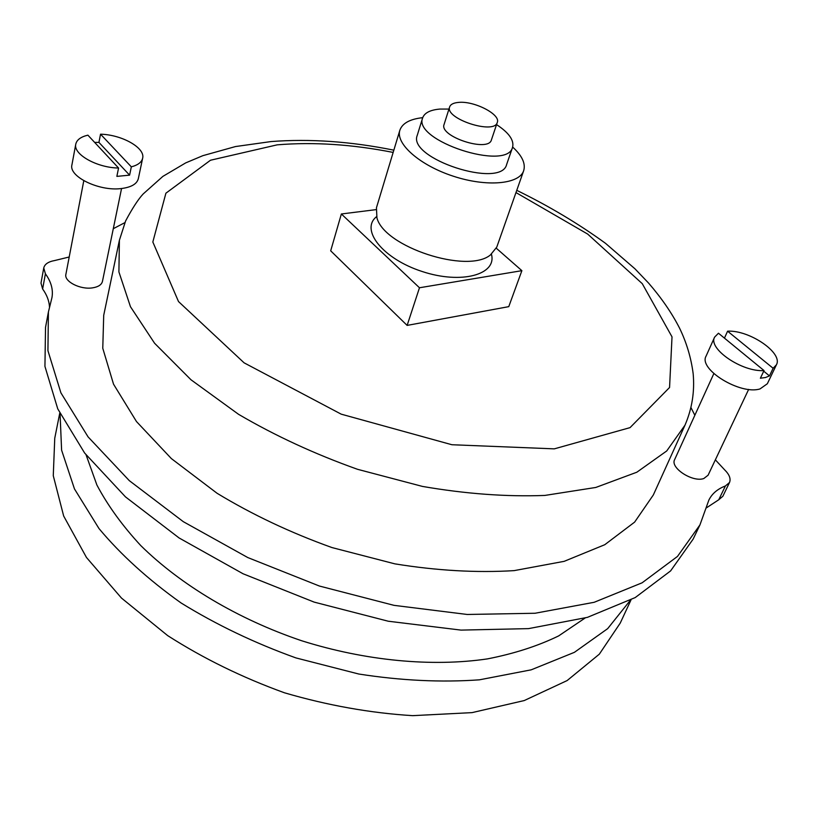 <?xml version="1.0" encoding="UTF-8"?>
<svg xmlns="http://www.w3.org/2000/svg" width="818" height="818" viewBox="0 0 818 818"><rect width="100%" height="100%" fill="white"/><g stroke="black" fill="none" stroke-linecap="round" stroke-linejoin="round"><path stroke-width="1.23" d="M87.894 135.164L118.559 168.027C96.933 167.782 73.007 154.275 75.777 144.121C76.769 139.827 80.808 136.841 87.894 135.164M131.33 166.841L100.532 134.193C122.025 134.694 145.492 147.966 142.639 158.252C141.678 162.24 137.915 165.113 131.33 166.841L129.602 175.154L98.937 142.404L94.643 142.393M142.639 158.252L138.314 178.733C136.882 184.07 131.136 187.342 121.074 188.58C99.121 191.422 68.538 176.565 71.923 164.878L75.777 144.121M118.559 168.027L116.862 176.381L129.602 175.154M100.532 134.193L98.937 142.404M718.46 333.223L764.022 370.564C742.141 372.272 707.693 348.601 714.625 337.108L718.46 333.223M773.122 368.264L727.591 331.188C749.237 329.818 783.337 352.947 776.415 364.808L773.122 368.264L769.472 375.902L763.726 371.188M776.415 364.808L767.345 383.734L760.055 388.908C740.423 395.258 698.112 369.194 706.087 356.096L714.625 337.108M764.022 370.564L760.382 378.223L765.495 377.517L769.472 375.902M727.591 331.188L724.441 338.131M376.014 209.643L341.362 213.979L330.687 250.819L407.129 325.4L508.765 306.648L521.884 270.666L496.321 248.243M685.003 425.145L666.721 450.963L636.833 472.221L595.801 487.456L544.839 495.432C506.587 496.894 465.8 493.888 422.487 486.424L357.548 469.307C314.756 454.062 275.083 435.728 238.529 414.297L190.993 379.777L154.582 343.243L130.461 306.709L118.907 271.913L119.397 240.277L103.712 315.319L102.771 348.274L113.528 384.174L136.483 421.556L171.371 458.591L217.077 493.274C252.292 514.634 290.594 532.733 331.975 547.569L394.91 563.868C436.976 570.667 476.72 572.917 514.123 570.627L564.154 561.342L604.747 544.727L634.635 522.109L653.337 494.962L685.003 425.145C692.059 408.724 694.779 391.566 693.163 373.683C691.108 357.824 686.588 342.67 679.605 328.233C671.915 313.151 661.588 298.12 648.633 283.13L634.932 268.785L605.463 243.283C578.459 223.682 548.888 206.034 516.761 190.349M341.362 213.979L419.47 287.762L407.129 325.4M419.47 287.762L521.884 270.666M376.556 216.668C359.889 229.776 382.885 258.887 422.2 271.515C461.393 284.541 497.139 274.633 491.434 254.214M715.351 459.839L724.503 469.696C729.359 474.471 731.026 478.734 729.513 482.497L725.413 485.953C717.519 488.98 712.008 493.683 708.879 500.064L699.942 524.911L677.488 556.424L642.089 582.815L594.165 602.293L535.074 613.255L467.221 614.471L393.979 605.34L319.398 586.036L247.813 557.569L183.314 521.679L129.285 480.626L88.078 436.884L60.91 392.855L47.925 350.656L48.415 311.965L51.963 297.578C53.334 289.654 51.156 281.729 45.409 273.805L42.628 288.979C46.861 294.879 49.152 300.86 49.489 306.914M69.203 256.995L54.612 260.553C48.303 261.688 44.683 264.163 43.753 267.967L40.992 283.11L42.628 288.979M43.753 267.967L45.409 273.805M694.85 415.268L691.005 407.661M124.888 222.629L113.283 228.703M725.413 485.953L718.746 499.767L722.856 496.27L729.513 482.497M718.746 499.767L706.363 507.896M48.415 311.965L45.522 327.425L44.939 366.403L57.741 408.836L84.643 453.039L125.481 496.884L179.07 537.947L243.079 573.776L314.153 602.109L388.233 621.22L461.035 630.105L528.54 628.623L587.396 617.365L635.208 597.58L670.607 570.903L693.153 539.093L699.942 524.911M83.794 180.706L65.89 274.327C63.886 281.525 80.501 289.94 92.69 287.834C98.313 286.903 101.565 284.776 102.434 281.464L121.555 188.529M713.828 373.621L674.635 459.624C669.87 467.743 692.682 482.64 703.807 478.53L708.081 475.227L748.644 389.399M59.755 413.141L54.755 438.223L53.272 475.698L63.661 516.005L86.463 557.467L121.483 598.07L167.649 635.596C203.324 658.449 242.281 677.519 284.5 692.805C327.609 705.402 370.298 713.02 412.589 715.658L472.006 712.631L524.246 700.556L567.13 680.566L599.318 654.175L620.259 623.06L631.036 599.87M60.062 413.765L61.606 450.156L74.469 488.929L98.998 528.571C121.013 554.901 148.375 579.696 181.085 602.968C216.371 624.747 254.643 643.06 295.911 657.907L358.816 674.032C401.004 680.607 441.199 682.539 479.389 679.83L531.199 669.83L574.4 652.335L607.682 628.633L630.422 600.187M86.105 454.931L96.872 484.962C107.679 505.401 122.311 525.606 140.757 545.565C180.625 584.87 237.844 619.144 301.535 640.709C365.666 660.924 432.078 667.059 487.456 658.889C514.133 653.674 537.876 646.005 558.663 635.903L585.095 618.03M422.712 117.659C409.941 119.07 402.323 123.262 399.859 130.236L376.444 207.772L376.934 217.864C384.184 246.954 467.385 274.142 490.422 254.96L496.782 247.097L523.673 170.706C525.8 163.62 522.129 155.737 512.651 147.056M399.859 130.236C395.339 143.712 419.849 165.369 453.346 176.218C486.792 187.25 519.358 184.244 523.673 170.706M448.959 109.06L439.869 109.07C430.207 109.919 424.46 112.864 422.63 117.915L417.262 135.318C407.17 158.447 501.117 189.152 506.628 164.53L512.569 147.312C514.297 140.328 508.96 132.761 496.557 124.612M422.63 117.915C412.65 140.635 507.211 171.535 512.569 147.312M449.655 106.882L444.082 124.448C438.847 136.473 488.53 152.71 491.403 139.919L497.283 122.444C500.902 114.438 474.174 100.706 458.561 102.403C453.561 102.833 450.585 104.326 449.655 106.882C444.481 118.671 494.491 135.021 497.283 122.444M393.161 152.424C352.21 144.357 313.539 141.821 277.169 144.847L210.492 160.236L165.901 193.201L152.833 242.005L178.508 301.556L244.101 362.834L341.188 414.153L451.904 444.736L554.287 448.857L630.044 427.63L669.564 387.487L672.018 336.863L642.273 283.672L587.682 234.081L515.974 192.567M119.397 240.277L125.604 220.952C132.475 208.099 138.344 199.091 143.201 193.938L162.884 176.381L185.696 162.894L202.874 155.665L235.482 146.555L271.044 141.565C309.971 138.6 350.902 141.473 393.836 150.164"/></g></svg>
